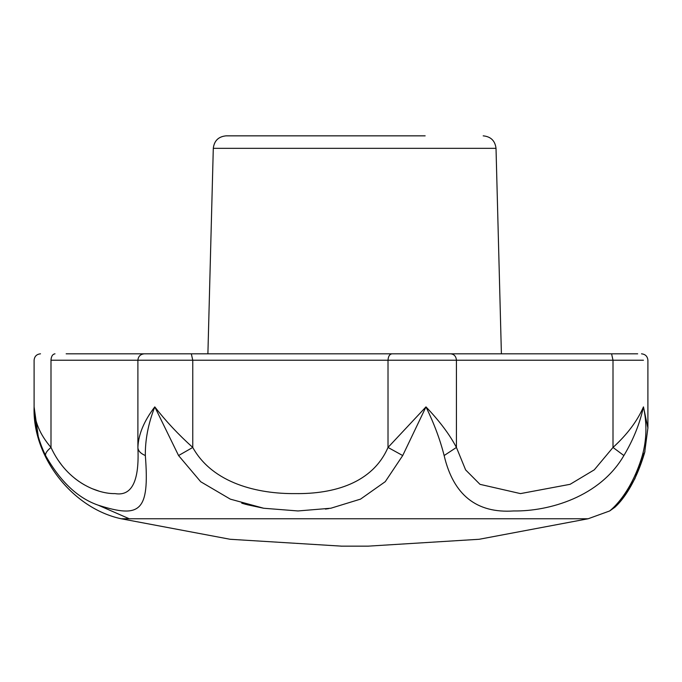 <?xml version="1.0" encoding="UTF-8"?>
<svg xmlns="http://www.w3.org/2000/svg" width="682" height="682" viewBox="0 0 682 682"><rect width="100%" height="100%" fill="white"/><g stroke="black" fill="none" stroke-linecap="round" stroke-linejoin="round"><path stroke-width="1.02" d="M407.998 353.822L185.623 353.822L207.899 353.822L213.296 148.335C214.225 140.748 218.496 136.588 226.1 135.846L425.167 135.846M66.154 353.822L637.679 353.822M145.343 455.55C140.518 453.462 138.037 450.759 137.892 447.443C138.386 434.494 144.021 420.973 154.788 406.89C148.275 423.573 145.121 439.796 145.343 455.55C149.682 511.611 140.296 518.627 98.242 505.192C77.884 498.192 60.34 481.645 45.592 455.55C37.936 439.796 34.109 423.573 34.1 406.89C34.202 420.973 39.829 434.494 50.997 447.443C67.501 483.359 99.129 494.049 115.036 493.606C131.865 496.419 139.486 481.032 137.892 447.443L137.892 360.232C138.275 356.336 140.407 354.205 144.303 353.822M98.583 490.963L92.53 488.815M84.346 484.842L80.902 482.762M78.89 481.424L74.952 478.525M62.019 465.559L57.68 459.557M623.885 455.55C599.921 496.914 548.95 511.483 513.734 510.954C476.599 513.486 453.394 495.013 444.135 455.55C440.163 439.796 434.11 423.573 425.977 406.89L402.712 455.55L385.27 481.663L360.531 499.122L330.872 508.226L297.991 510.954L263.729 508.252L230.328 499.147L200.704 481.739L178.565 455.55L154.788 406.89C165.683 420.973 178.343 434.494 192.759 447.443C212.69 483.512 258.111 494.007 295.485 493.606C333.43 494.049 372.423 483.368 388.015 447.443L425.977 406.89C439.464 420.973 449.608 434.494 456.428 447.443L465.61 469.889L479.992 484.339L520.477 493.606L570.101 484.314L594.303 469.813L613.007 447.443C627.21 434.494 637.355 420.973 643.458 406.89C639.835 423.573 633.305 439.796 623.885 455.55L613.007 447.443L613.007 360.232L50.997 360.232C51.235 356.336 52.565 354.205 54.995 353.822M98.242 505.192L129.23 518.755L588.157 518.755L479.199 539.274L368.092 546.154M129.23 518.755L121.149 518.755L230.107 539.274L341.742 546.154M444.135 455.55L456.428 447.443L456.428 360.232C456.088 356.336 454.161 354.205 450.649 353.822M178.565 455.55L192.759 447.443L192.759 360.232L191.327 353.822M402.712 455.55L388.015 447.443L388.015 360.232C388.246 356.336 389.584 354.205 392.014 353.822M45.592 455.55C45.174 453.462 46.973 450.759 50.997 447.443L50.997 360.232C28.695 360.232 28.695 360.232 50.997 360.232M40.511 353.822C36.632 354.214 34.492 356.354 34.1 360.232L34.1 406.89L38.243 436.437M241.726 503.171L246.151 504.458M246.901 504.654L263.295 508.175M325.425 509.096L328.784 508.584M644.942 451.527L644.686 452.473M588.157 518.755L609.682 510.954C608.728 511.432 629.989 497.016 642.325 455.55C646.689 439.796 647.073 423.573 643.458 406.89L647.9 427.989L644.678 452.507L642.325 455.55M169.946 353.822L185.623 353.822M226.109 135.846C218.479 136.562 214.208 140.722 213.296 148.335L496.019 148.335L501.398 353.822L605.88 353.822L427.546 353.822M70.979 353.822C64.611 353.822 64.611 353.822 70.979 353.822M614.576 353.822L605.88 353.822M483.197 135.846L483.188 135.846C490.81 136.588 495.081 140.748 496.019 148.335M50.997 360.062L51.099 358.766M647.9 427.946L647.9 360.232C647.508 356.354 645.368 354.214 641.489 353.822M611.583 353.822L613.007 360.232L643.458 360.232M340.77 546.154L368.536 546.154M34.1 406.89C32.25 456.769 72.377 508.303 121.149 518.755M617.662 504.45L624.669 495.865L634.848 478.781L644.678 452.516C632.018 495.388 613.246 508.167 615.104 507.093L609.682 510.954"/></g></svg>
